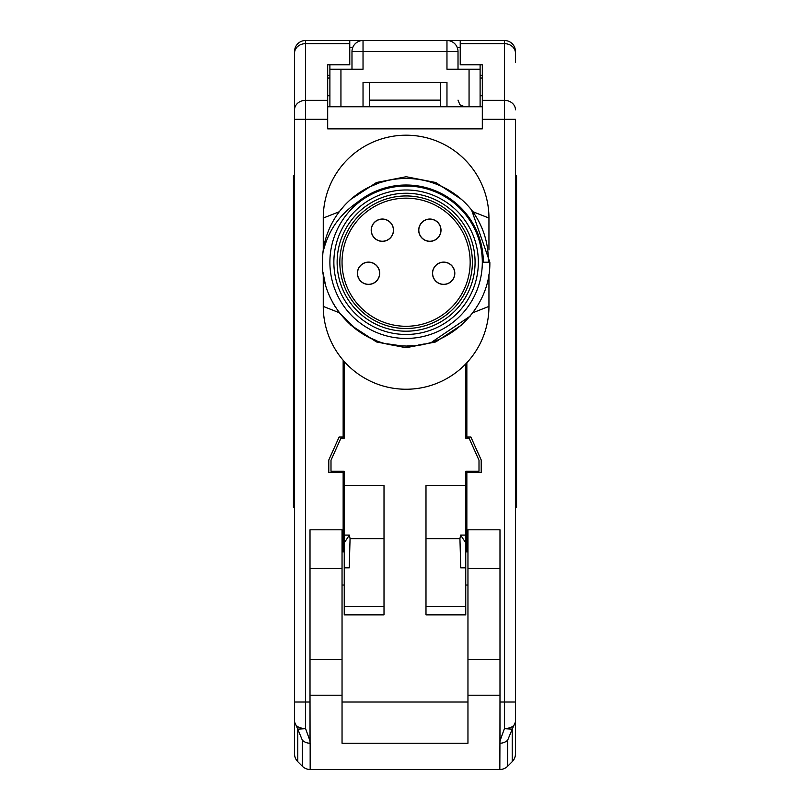<?xml version="1.0" encoding="UTF-8"?>
<svg xmlns="http://www.w3.org/2000/svg" width="810" height="810" viewBox="0 0 810 810"><rect width="100%" height="100%" fill="white"/><g stroke="black" fill="none" stroke-linecap="round" stroke-linejoin="round"><path stroke-width="1.21" d="M351.985 69.215L351.985 51.546A11.046 11.046 27.4 0 1 363.032 40.5L460.232 40.5L460.232 64.8L482.315 64.8L482.315 128.861L327.685 128.861L327.685 119.283L294.546 119.283L294.546 109.806L294.546 753.887M469.061 106.768L469.061 69.215L446.968 69.215L446.968 51.546L351.985 51.546A11.046 11.046 27.4 0 1 363.032 40.5L349.768 40.5L349.768 64.8L327.685 64.8L327.685 119.283M515.454 670.093L515.454 753.877A11.046 11.046 180 0 1 512.224 761.694L507.647 766.26A11.046 11.046 0 0 1 499.831 769.5L310.169 769.5A11.046 11.046 180 0 1 302.353 766.27L297.776 761.694A11.046 11.046 0 0 1 294.546 753.877L294.546 702.027L310.007 702.027L310.007 695.223L310.068 743.246L310.007 740.917L305.593 728.666L297.776 729.152L294.546 722.004C295.154 726.013 298.829 728.231 305.593 728.666L305.593 100.339L327.685 100.339M294.546 106.768L294.546 51.546A11.046 11.046 0 0 1 305.593 40.5L349.768 40.5M294.546 53.116L294.546 109.806A11.046 9.467 -0 0 1 305.593 100.339L305.593 43.649A11.046 9.467 180 0 0 294.546 53.116M294.546 162L294.546 508.822M499.993 659.431L499.993 529.811L467.957 529.811L467.957 659.431L499.993 659.431L499.993 702.027L504.407 702.027L504.407 119.283L482.315 119.283M344.25 614.861L384.011 614.861L384.011 485.635L344.25 485.635L344.25 614.861M344.25 361.513L344.25 438.139L340.939 438.139L330.996 460.232L330.996 471.268L344.25 471.268L344.25 485.635M465.75 363.903L465.75 438.139L469.061 438.139L479.004 460.232L479.004 471.268L465.75 471.268L465.75 542.822L460.596 535.086L465.75 535.086M425.989 606.528L425.989 614.861L465.75 614.861L465.75 606.528L425.989 606.528L425.989 485.635L465.75 485.635M466.854 362.728L466.854 437.046L470.883 437.046L481.211 460.009L481.211 472.382L466.854 472.382L466.854 551.904M343.146 551.904L343.146 472.382L328.789 472.382L328.789 460.009L339.117 437.046L343.146 437.046L343.146 360.248M515.454 702.027L515.454 722.004L512.224 729.152L504.407 728.666L504.407 702.027L515.454 702.027L515.454 119.283L504.407 119.283L504.407 106.768M515.454 537.546L515.454 519.868M515.454 150.954L515.454 119.283M467.957 659.431L467.957 695.223L499.993 695.223L499.932 743.246L499.993 740.937L504.407 728.666C511.171 728.231 514.856 726.013 515.454 722.004L515.454 753.887M515.454 51.546L515.454 62.593L515.454 51.546A11.046 11.046 0 0 0 504.407 40.5L460.232 40.5M515.454 508.822L515.454 162M294.546 753.877A11.046 11.046 0 0 0 297.776 761.694L297.776 729.152L302.353 740.229A11.046 10.307 0 0 0 310.068 743.246M310.007 659.431L342.043 659.431L342.043 529.811L310.007 529.811L310.007 695.223L342.043 695.223L342.043 743.246L467.957 743.246L467.957 695.223M310.007 740.917L310.007 702.027M342.043 659.431L342.043 695.223M499.993 740.927L499.993 702.027M499.831 769.5L499.932 743.246A11.046 10.307 0 0 0 507.647 740.229L512.224 729.152L512.224 761.694M327.685 78.054L329.893 78.054M482.315 78.054L480.107 78.054M352.684 47.658L349.768 47.658M457.316 47.658L460.232 47.658M480.107 75.219L482.315 75.472M480.107 64.8L480.107 106.768M329.893 75.219L327.685 75.472M329.893 64.8L329.893 69.215L363.032 69.215L363.032 40.5M327.685 106.768L482.315 106.768M327.685 95.732L329.893 95.732M482.315 95.732L480.107 95.732M469.061 69.215L480.107 69.215M363.032 106.768L363.032 82.468L446.968 82.468L446.968 106.768M329.893 106.768L329.893 69.215M446.968 40.5A11.046 11.046 90 0 1 458.014 51.546L446.968 51.546L446.968 40.5A11.046 11.046 90 0 1 458.014 51.546L458.014 69.215M440.346 106.768L440.346 82.468M369.654 100.146L440.346 100.146M369.654 82.468L369.654 106.768M515.454 507.171L516.557 507.171L516.557 175.81L515.454 175.81M328.789 460.009L328.789 472.382M488.946 274.509L488.946 306.403A82.843 82.843 0 0 1 406.104 389.245A82.843 82.843 0 0 1 323.261 306.413L323.261 274.509M323.261 249.946L323.261 218.042A82.843 82.843 0 0 1 406.104 135.199A82.843 82.843 0 0 1 488.946 218.042L488.946 249.946M461.406 199.331L435.74 182.513L406.185 176.732L376.549 182.483L350.851 199.29M350.801 325.114L376.468 341.942L406.023 347.723L435.669 341.972L461.356 325.154M482.315 262.227A76.211 76.211 0 0 0 406.104 186.016A76.211 76.211 0 0 0 329.893 262.227A76.211 76.211 0 0 0 406.104 338.438A76.211 76.211 0 0 0 482.315 262.227L488.339 262.227C488.632 242.949 483.054 225.555 471.602 210.033L489.847 262.227C490.708 307.517 449.793 348.685 403.805 345.941C359.721 346.194 321.529 305.826 322.36 262.227L322.876 252.902C327.685 231.711 339.046 214.974 356.947 202.682L348.685 212.109M322.744 254.158L323.474 248.609M350.497 199.604L354.8 196.04M359.255 192.81L366.201 188.598M368.611 187.343L378.807 183.05M434.778 183.536L439.921 185.611M447.242 189.277L449.56 190.644M454.126 193.62L458.551 196.931M459.665 197.843L462.793 200.586M322.36 262.227L322.4 259.625M322.542 256.659L323.038 251.566M323.929 246.068L325.205 240.58M340.595 210.053L344.301 205.71M356.086 195.058L356.835 194.501M363.68 190.026L366.019 188.7M370.889 186.239L375.982 184.083M381.277 182.25L386.734 180.751M431.922 182.554L437.177 184.457M442.23 186.675L444.68 187.89M447.059 189.175L449.388 190.532M451.686 191.97L455.423 194.542M456.182 195.109L460.536 198.582M322.876 252.902A83.744 83.744 0 0 1 471.602 210.033L489.847 262.227M470.235 316.082L432.257 341.779M424.379 343.956L418.031 345.121M412.553 345.728L407.197 345.961M401.294 345.84L387.129 343.794M376.447 340.544L371.496 338.489M366.454 335.998L361.766 333.274M357.058 330.105L339.471 312.954M335.623 307.456L332.637 302.424M330.197 297.604L327.999 292.43M325.438 284.725L322.947 272.17M483.317 262.227A77.213 77.213 0 0 0 356.947 202.682M339.835 262.227A66.268 66.268 0 0 1 406.104 195.949A66.268 66.268 0 0 1 472.382 262.227A66.268 66.268 0 0 1 406.104 328.495A66.268 66.268 0 0 1 339.835 262.227M470.164 262.227A64.061 64.061 0 0 0 406.104 198.166A64.061 64.061 0 0 0 342.043 262.227A64.061 64.061 0 0 0 406.104 326.288A64.061 64.061 0 0 0 470.164 262.227M357.392 273.274A11.158 11.158 0 0 1 368.55 262.116A11.158 11.158 0 0 1 379.708 273.274A11.158 11.158 0 0 1 368.55 284.432A11.158 11.158 0 0 1 357.392 273.274M432.5 273.274A11.158 11.158 0 0 1 443.657 262.116A11.158 11.158 0 0 1 454.815 273.274A11.158 11.158 0 0 1 443.657 284.432A11.158 11.158 0 0 1 432.5 273.274M429.857 219.034A11.158 11.158 0 0 1 441.005 230.192A11.158 11.158 0 0 1 429.857 241.35A11.158 11.158 0 0 1 418.699 230.192A11.158 11.158 0 0 1 429.857 219.034M382.36 241.35A11.158 11.158 0 0 1 371.203 230.192A11.158 11.158 0 0 1 382.36 219.034A11.158 11.158 0 0 1 393.508 230.192A11.158 11.158 0 0 1 382.36 241.35M379.596 273.274A11.046 11.046 0 0 0 368.55 262.227A11.046 11.046 0 0 1 379.596 273.274A11.046 11.046 0 0 1 368.55 284.32A11.046 11.046 0 0 1 357.504 273.274A11.046 11.046 0 0 1 368.55 262.227A11.046 11.046 0 0 0 357.504 273.274M454.704 273.274A11.046 11.046 0 0 0 443.657 262.227A11.046 11.046 0 0 1 454.704 273.274A11.046 11.046 0 0 1 443.657 284.32A11.046 11.046 0 0 1 432.611 273.274A11.046 11.046 0 0 1 443.657 262.227A11.046 11.046 0 0 0 432.611 273.274M440.893 230.192A11.046 11.046 0 0 0 429.857 219.145A11.046 11.046 0 0 1 440.893 230.192A11.046 11.046 0 0 1 429.857 241.238A11.046 11.046 0 0 1 418.81 230.192A11.046 11.046 0 0 1 429.857 219.145A11.046 11.046 0 0 0 418.81 230.192M393.407 230.192A11.046 11.046 0 0 0 382.36 219.145A11.046 11.046 0 0 1 393.407 230.192A11.046 11.046 0 0 1 382.36 241.238A11.046 11.046 0 0 1 371.314 230.192A11.046 11.046 0 0 1 382.36 219.145A11.046 11.046 0 0 0 371.314 230.192M465.75 606.528L465.75 542.822M425.989 538.63L459.938 538.63L460.596 535.086M459.938 538.63L460.748 567.84L465.75 567.84M344.25 535.086L349.404 535.086L350.062 538.63L384.011 538.63M344.25 542.822L349.404 535.086M344.25 567.84L349.252 567.84L350.062 538.63M294.546 507.171L293.443 507.171L293.443 175.81L294.546 175.81M342.043 702.027L467.957 702.027M310.159 743.246L310.169 769.5A11.046 11.046 180 0 1 302.353 766.27L302.353 740.229M507.647 766.26L507.647 740.229M499.993 568.468L467.957 568.468M342.043 568.468L310.007 568.468M349.768 43.649L305.593 43.649L305.593 40.5M482.315 100.339L504.407 100.339A11.046 9.467 -0 0 1 515.454 109.806L515.454 109.806M504.407 119.283L504.407 43.649L460.232 43.649M515.454 53.116A11.046 9.467 180 0 0 504.407 43.649L504.407 40.5M340.939 69.215L340.939 106.768M516.557 462.986L515.454 462.986M516.557 219.986L515.454 219.986M384.011 606.528L344.25 606.528M472.918 312.721L488.946 306.403M472.918 211.734L488.946 218.042M339.299 211.734L323.261 218.042M323.261 306.413L339.299 312.721M478.345 262.227A72.242 72.242 0 0 0 406.104 189.985A72.242 72.242 0 0 0 333.862 262.227A72.242 72.242 0 0 0 406.104 334.469A72.242 72.242 0 0 0 478.345 262.227M337.132 262.227A68.972 68.972 0 0 0 406.104 331.199A68.972 68.972 0 0 0 475.075 262.227A68.972 68.972 0 0 0 406.104 193.256A68.972 68.972 0 0 0 337.132 262.227M293.443 219.986L294.546 219.986M293.443 462.986L294.546 462.986M467.957 551.904L465.75 551.904M467.957 585.043L465.75 585.043M344.25 551.904L342.043 551.904M344.25 585.043L342.043 585.043M294.546 51.546L294.546 62.593M458.014 100.146L459.918 104.794L464.646 106.768"/></g></svg>
